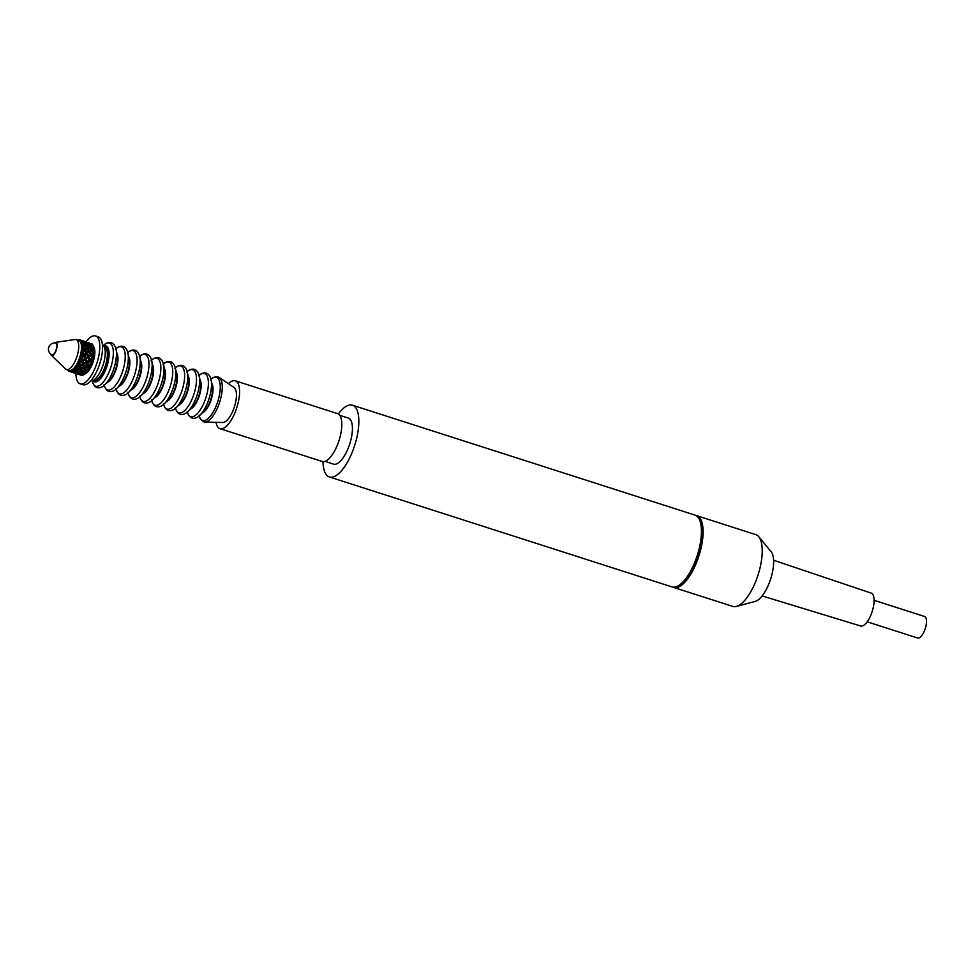 <?xml version="1.0" encoding="UTF-8"?>
<svg xmlns="http://www.w3.org/2000/svg" width="974" height="974" viewBox="0 0 974 974"><rect width="100%" height="100%" fill="white"/><g stroke="black" fill="none" stroke-linecap="round" stroke-linejoin="round"><path stroke-width="1.46" d="M874.092 600.301L924.594 616.505A11.311 4.322 -72.2 0 1 925.3 628.449A11.311 4.322 107.8 0 1 917.678 638.031L867.177 621.826M762.143 595.93L860.639 626.002A17.276 6.611 107.8 0 0 872.241 611.343A17.276 6.611 -72.2 0 0 871.194 593.105L773.6 560.245M758.77 536.735A37.694 14.427 -72.2 0 1 758.198 574.465A37.694 14.427 107.8 0 1 736.417 606.425L755.264 601.384A26.809 10.264 107.8 0 0 770.763 578.641A26.809 10.264 -72.2 0 0 771.177 551.808L758.77 536.735A37.694 14.427 -72.2 0 0 755.824 534.641L696.702 515.672A37.694 14.427 -72.2 0 0 695.85 515.477M736.417 606.425A37.694 14.427 107.8 0 1 732.789 606.412L673.667 587.444A37.694 14.427 107.8 0 1 672.864 587.115M696.702 515.672A37.694 14.427 -72.2 0 1 699.064 555.484A37.694 14.427 107.8 0 1 673.667 587.444M699.697 520.189A37.694 14.427 -72.2 0 1 697.408 554.961A37.694 14.427 107.8 0 1 678.732 585.52L679.682 584.924A36.744 14.062 107.8 0 0 697.895 555.131A36.744 14.062 -72.2 0 0 700.123 521.224L699.697 520.189A37.694 14.427 -72.2 0 0 695.046 515.136L352.442 405.208A37.694 14.427 -72.2 0 0 338.307 413.962M678.732 585.52A37.694 14.427 107.8 0 1 672.011 586.908L329.407 476.98A37.694 14.427 107.8 0 1 323.015 461.639M329.407 476.98A37.694 14.427 107.8 0 0 354.804 445.033A37.694 14.427 -72.2 0 0 352.442 405.208M324.975 461.372L333.534 464.123A24.18 9.253 107.8 0 0 349.836 443.62A24.18 9.253 -72.2 0 0 348.315 418.065L339.743 415.326M235.331 380.822A25.129 9.618 -72.2 0 1 236.901 407.363A25.129 9.618 107.8 0 1 219.966 428.67L322.199 461.469A25.129 9.618 107.8 0 0 339.135 440.175A25.129 9.618 -72.2 0 0 337.552 413.621L235.331 380.822A25.129 9.618 -72.2 0 0 228.44 383.707M219.966 428.67A25.129 9.618 107.8 0 1 216.045 422.326M95.525 335.969L98.289 336.858A25.129 9.618 -72.2 0 1 99.859 363.399A25.129 9.618 107.8 0 1 82.936 384.706L80.172 383.817A25.129 9.618 107.8 0 0 97.096 362.511A25.129 9.618 -72.2 0 0 95.525 335.969A25.129 9.618 -72.2 0 0 86.041 341.886M80.172 383.817A25.129 9.618 107.8 0 1 75.899 373.505M93.334 345.733A16.643 6.368 -72.2 0 0 93.224 345.502L92.116 346.001L93.857 347.608A16.643 6.368 -72.2 0 0 93.334 345.733L94.174 347.815A14.756 5.649 -72.2 0 1 93.285 361.427A14.756 5.649 107.8 0 1 85.968 373.395L84.068 374.588A16.643 6.368 107.8 0 1 84.056 374.6L82.693 372.409L82.133 373.614L79.807 373.651L80.465 374.454L82.753 374.6L82.133 373.614M88.561 351.176L87.185 349.118L85.615 350.238L86.905 352.381L88.561 351.176L92.834 359.309A16.643 6.368 -72.2 0 1 92.323 361.098A16.643 6.368 107.8 0 1 91.726 362.852L90.972 364.775A16.643 6.368 107.8 0 1 89.45 367.977L88.524 369.584A16.643 6.368 107.8 0 1 86.796 372.056L85.797 373.164A16.643 6.368 107.8 0 1 84.068 374.588L85.006 374.004L84.068 374.564M84.008 374.527L83.119 375.075A16.643 6.368 107.8 0 1 81.573 375.307L80.672 374.479M81.037 374.966L80.404 374.941M72.6 369.694A16.022 6.124 -72.2 0 0 73.026 369.341L73.196 368.927A15.706 6.014 107.8 0 1 72.478 369.523L79.929 368.403L91.069 363.57L91.726 362.852L90.85 360.623L89.669 360.258L89.693 361.354L87.587 362.608L86.455 362.097L89.669 360.258L91.069 363.57L92.238 362.925M84.044 366.857L83.265 367.186L82.9 365.092L80.611 366.114L81.244 367.965M80.611 366.114L79.625 365.311L86.455 362.097L86.369 363.302L84.154 364.471L83.107 363.801L84.227 366.784L91.069 363.57L90.972 364.775L88.768 365.944L87.709 365.274L88.171 368.537L88.841 368.269L88.524 369.584L86.199 370.424L86.796 372.056L85.797 373.164L83.447 373.505M87.502 366.565L85.225 367.588L84.227 366.784L84.848 366.492L84.154 364.471M79.795 357.555L80.063 356.703A16.022 6.124 -72.2 0 1 79.795 357.555L79.576 357.823A15.706 6.014 107.8 0 1 78.163 361.451A15.706 6.014 107.8 0 1 77.53 362.766L77.75 362.632A16.022 6.124 -72.2 0 0 78.115 361.865L78.37 361.269A16.022 6.124 -72.2 0 0 79.576 358.188L79.576 357.823A15.706 6.014 107.8 0 0 79.819 357.093A15.706 6.014 -72.2 0 0 80.038 356.362L80.258 356.058A16.022 6.124 -72.2 0 0 81.025 352.856L80.952 352.588A15.706 6.014 -72.2 0 0 81.195 351.164L81.378 350.774A16.022 6.124 -72.2 0 0 81.633 347.828L81.646 347.28A16.022 6.124 -72.2 0 0 81.646 346.561L81.621 346.05A16.022 6.124 -72.2 0 0 81.329 343.725L81.219 343.323A16.022 6.124 -72.2 0 0 81.073 342.811L80.952 342.458A16.022 6.124 -72.2 0 0 80.136 341.046L79.941 340.827A16.022 6.124 -72.2 0 0 79.661 340.596L79.442 340.437A16.022 6.124 -72.2 0 0 78.2 340.096L77.932 340.096A16.022 6.124 -72.2 0 0 77.677 340.133M80.063 356.703L80.038 356.362A15.706 6.014 -72.2 0 0 80.952 352.588L81.146 352.223A16.022 6.124 -72.2 0 0 81.292 351.383L81.195 351.164A15.706 6.014 -72.2 0 0 81.487 347.706A15.706 6.014 -72.2 0 0 81.487 346.488A15.706 6.014 -72.2 0 0 81.134 343.761A15.706 6.014 -72.2 0 0 80.879 342.885A15.706 6.014 -72.2 0 0 79.917 341.217A15.706 6.014 -72.2 0 0 79.442 340.803A15.706 6.014 -72.2 0 0 78.833 340.51L76.069 339.622A15.706 6.014 -72.2 0 0 74.925 339.536L55.469 342.373A6.915 2.642 -72.2 0 0 54.313 342.982M68.143 369.694L68.131 370.083A16.022 6.124 -72.2 0 0 68.399 370.327L68.618 370.473A16.022 6.124 -72.2 0 0 69.86 370.826L70.128 370.814A16.022 6.124 -72.2 0 0 70.505 370.753L70.712 370.424A15.706 6.014 107.8 0 1 70.067 370.522A15.706 6.014 107.8 0 1 69.227 370.412L66.475 369.523A15.706 6.014 -72.2 0 0 77.056 356.204A15.706 6.014 -72.2 0 0 76.069 339.622M72.283 369.913L72.478 369.523A15.706 6.014 107.8 0 1 70.712 370.424L70.785 370.68A16.022 6.124 -72.2 0 0 72.283 369.913L72.77 370.668A16.643 6.368 107.8 0 1 71.212 371.459L73.537 371.642L72.77 370.668M75.071 366.833L75.242 366.845A16.022 6.124 -72.2 0 0 75.668 366.261L75.789 365.81A15.706 6.014 107.8 0 1 75.071 366.833A15.706 6.014 107.8 0 1 73.196 368.927L73.342 369.061A16.022 6.124 -72.2 0 0 74.925 367.271L75.071 366.833M77.457 363.192L77.53 362.766A15.706 6.014 107.8 0 1 75.789 365.81L75.972 365.786A16.022 6.124 -72.2 0 0 77.457 363.192L78.151 363.679A16.643 6.368 107.8 0 1 76.605 366.37L78.955 365.579L78.151 363.679M81.646 347.28L88.415 344.114M81.487 347.706L82.571 345.977L83.922 345.088L84.312 345.989L85.846 343.992L86.26 344.991L87.55 343.286L87.964 344.297M88.001 344.37L88.11 343.14L89.377 343.773M89.535 344.151L89.547 343.043L90.558 343.627M90.911 344.382L90.874 343.554M81.378 350.774L82.218 350.762A16.643 6.368 -72.2 0 0 82.486 347.706L81.633 347.828M81.621 346.05L82.473 345.855A16.643 6.368 -72.2 0 0 82.157 343.445L81.329 343.725M80.952 342.458L81.767 342.13A16.643 6.368 -72.2 0 0 80.927 340.656L80.136 341.046M79.442 340.437L80.197 340.023A16.643 6.368 -72.2 0 0 79.673 339.78A16.643 6.368 -72.2 0 0 78.918 339.67L78.2 340.096M69.349 370.461L68.241 370.619A16.643 6.368 107.8 0 1 67.778 369.937M68.241 370.619L67.985 370.01M68.618 370.473L68.959 371.24A16.643 6.368 107.8 0 0 69.495 371.484A16.643 6.368 107.8 0 0 70.25 371.605L69.86 370.826M70.785 370.68L71.212 371.459M73.342 369.061L73.902 369.852M76.252 369.414L75.522 367.916A16.643 6.368 107.8 0 1 73.866 369.767M75.522 367.916L74.925 367.271M77.75 362.632L78.115 361.865M75.972 365.786L76.605 366.37M78.37 361.269L79.15 361.817L81.317 360.599L80.355 358.469A16.643 6.368 107.8 0 1 79.101 361.683M80.355 358.469L79.576 358.188M81.146 352.223L81.292 351.383M80.258 356.058L83.058 355.096L85.067 358.785L88.098 356.898L88.232 357.835L86.236 359.138L85.067 358.785L85.919 362.084L87.124 361.378L86.236 359.138M81.499 351.809L81.853 352.929A16.643 6.368 107.8 0 1 81.049 356.265M81.853 352.929L81.025 352.856M91.629 363.826L91.532 364.739M90.533 363.558L89.693 361.354M80.952 352.588L83.959 349.703L89.669 360.258L92.262 358.042L91.179 355.802L88.098 356.898L90.533 354.56L89.304 352.381L86.333 353.562L86.576 354.329L84.714 355.62L83.496 355.413L85.067 358.785L85.712 357.872L84.714 355.62M87.124 361.378L92.7 358.371L93.297 359.576L90.85 360.623M89.194 360.088L88.232 357.835M85.712 357.872L90.935 355.035L91.179 355.802M87.66 356.569L86.576 354.329M83.959 349.703L82.486 347.706M85.615 350.238L84.348 350.336L86.369 347.998L84.835 346.099L82.583 347.645M86.369 347.998L86.747 348.765L84.348 350.336L84.701 350.896L81.731 352.077L84.348 350.336L86.333 353.562L86.905 352.381M89.316 357.105L90.314 359.357M87.587 353.611L88.719 355.839M83.423 347.061L84.86 349.069M89.048 343.018L86.102 342.081L88.11 343.14M87.55 343.286L84.604 342.349L86.491 343.7M85.846 343.992L84.02 342.556L82.9 343.055L84.641 344.662M84.02 342.556L82.157 343.445M83.922 345.088L82.242 343.408M85.797 341.837L86.917 342.422M84.933 342.678L84.933 341.557L82.814 340.79L85.663 341.704M85.761 341.74L84.933 341.557L85.956 342.154M81.499 340.596L84.446 341.545L81.195 340.754M81.767 342.13L82.948 341.813L80.927 340.656M81.195 340.352L82.315 340.937M80.197 340.023L81.353 340.681M80.331 341.204L80.331 340.084L81.159 340.267M77.957 339.816L78.76 340.632M78.65 365.7L79.625 365.311L83.727 373.992L83.119 375.075L80.854 374.82M77.506 374.053L80.355 374.966L77.36 373.931M77.068 373.687L75.802 373.456M76.24 373.346L79.186 374.284L76.069 373.005M72.892 372.579L75.753 373.492L72.758 372.445M72.453 372.202L70.25 371.605M82.522 371.423L83.107 372.798L85.469 372.372L84.872 370.826L82.522 371.423L81.682 370.4L81.195 371.691L78.845 372.019L79.454 373.127L81.792 372.969L81.195 371.691M75.205 372.178L78.151 373.127L77.518 372.129L74.876 371.642L77.177 371.496L76.593 370.205L74.231 370.546L74.852 371.642L74.523 371.033L73.902 372.117L71.638 371.861L74.584 372.811L73.902 372.117M69.495 371.484L71.589 371.764M85.091 359.869L82.973 361.135L81.853 360.611L85.067 358.785L88.841 368.269L89.45 367.977L88.768 365.944M85.225 367.588L85.846 369.438L88.622 368.342M81.585 368.939L82.181 370.57L84.531 369.889L83.922 368.111L81.585 368.939L80.672 368.026L80.27 369.341L77.92 369.95L78.504 371.325L80.866 370.887L80.27 369.341M88.354 364.763L87.587 362.608M86.369 363.302L87.112 365.408M79.929 368.403L79.32 366.638L76.983 367.466L77.579 369.097M92.189 355.084L93.321 357.312A16.643 6.368 -72.2 0 0 93.906 353.854L90.935 355.035L93.175 352.661L91.787 350.591L90.229 351.711L91.507 353.854M82.973 361.135L83.752 363.29L85.919 362.084M79.551 362.985L80.245 365.019L82.498 363.935L81.755 361.829L79.551 362.985L78.492 362.328L78.285 363.606M92.627 350.007L94.064 352.016A16.643 6.368 -72.2 0 0 94.04 349.057L91.787 350.591M83.63 356.362L81.633 357.665L82.51 359.893L84.58 358.615M88.524 346.574L86.844 344.881L85.578 345.624L87.173 347.45L88.524 346.574L89.438 347.584L88.025 348.534L89.462 350.543L90.972 349.483L89.438 347.584M90.46 345.478L88.622 344.029L87.514 344.528L89.255 346.135L93.029 345.587M88.622 344.029L86.844 344.881M92.165 344.772L89.206 343.822L91.093 345.173L92.165 344.772L92.579 345.77M93.224 345.502L90.862 346.464L92.603 345.843L92.725 344.626A16.643 6.368 -72.2 0 0 91.568 343.627L90.704 343.554L93.114 345.551M90.192 347.097L91.775 348.936L93.139 348.047L91.446 346.354L88.914 347.462L89.255 346.135M81.195 351.164L83.496 355.413L84.117 354.353L82.973 352.138M84.117 354.353L85.931 353.075M81.974 352.844L83.058 355.096M81.134 343.761L83.801 342.641M81.426 342.958L83.399 342.897L83.508 341.667M82.948 341.813L83.362 342.824M81.658 343.518L81.889 342.215M84.446 341.545L84.775 342.3M86.309 342.909L86.199 341.923M92.262 358.042L93.321 357.312L93.309 358.469L93.748 357.689M90.229 351.711L88.951 351.809L89.304 352.381L89.462 350.543M90.533 354.56L93.553 353.294L94.295 354.426L93.699 353.501M85.578 345.624L84.835 346.099M88.025 348.534L87.185 349.118M93.309 358.469L93.297 359.576M91.093 345.173L90.862 346.464L86.747 348.765L87.173 347.45M76.983 367.466L76.069 366.541L75.668 367.868M77.53 362.766L78.492 362.328L79.746 365.262M82.498 363.935L83.107 363.801L82.9 365.092M79.625 365.311L79.32 366.638M75.655 366.76L76.642 366.48M78.163 362.401L81.853 360.611L83.107 363.801L83.752 363.29M81.463 374.333L80.805 375.087M80.245 373.651L79.6 374.588M75.789 365.81L79.125 372.518L78.517 373.602M79.186 374.284L79.941 373.833M77.177 371.496L78.078 370.936L77.518 372.129M78.151 373.127L79.089 372.543M77.92 369.95L77.08 368.927L76.593 370.205M81.694 341.424L81.585 340.45M93.175 352.661L94.295 354.426L93.553 353.294L94.064 352.016L94.198 353.245M90.972 349.483L91.349 350.25L91.775 348.936M81.317 360.599L81.755 361.829M93.553 353.294L94.454 352.698M78.163 361.451L78.492 362.328L79.15 361.817M79.576 357.823L80.465 357.3L81.853 360.611L82.51 359.893M81.792 372.969L82.693 372.409L83.727 373.992L84.056 374.6L82.753 374.6M80.866 370.887L82.181 370.57M76.861 372.859L76.203 373.614M93.857 347.608L94.429 349.909L93.528 348.936L93.857 347.608M89.328 368.659L89.218 369.28M71.029 370.692L70.384 371.63M86.199 370.424L85.286 369.499L84.872 370.826M78.845 372.019L78.504 371.325M90.095 367.746L88.877 368.245M73.537 371.642L74.474 371.057M73.196 368.927L74.852 371.642M84.531 369.889L85.846 369.438M88.841 368.269L89.45 367.977M72.259 371.374L71.601 372.141M78.322 340.632L78.103 339.829M93.139 348.047L93.528 348.936L94.247 348.546M94.161 348.765L80.465 357.3L80.477 358.395M81.633 357.665L80.465 357.3L81.11 356.399M80.197 357.214L80.038 356.362M83.922 368.111L84.227 366.784L86.649 372.652M85.469 372.372L86.71 372.397M69.02 370.132L68.375 370.68M75.631 372.178L74.986 373.115M74.584 372.811L75.327 372.36M79.454 373.127L78.541 371.691M74.231 370.546L73.476 369.45L72.916 370.656M73.476 369.45L74.523 371.033M55.469 342.373A6.915 2.642 -72.2 0 1 56.407 349.703A6.915 2.642 107.8 0 1 51.318 355.303L65.501 368.927A15.706 6.014 -72.2 0 0 66.475 369.523M51.318 355.303A6.915 2.642 107.8 0 1 50.733 354.134M56.151 349.629A6.209 2.374 -72.2 0 0 55.615 343.043A6.282 6.282 0 0 0 51.829 354.84A6.209 2.374 107.8 0 0 56.151 349.629M94.113 381.674A18.847 7.208 -72.2 0 0 94.393 381.784A18.847 7.208 -72.2 0 0 107.091 365.81A18.847 7.208 -72.2 0 0 105.91 345.892A18.847 7.208 -72.2 0 0 105.618 345.819M103.999 346.44A17.958 6.867 107.8 0 1 106.203 365.53A17.958 6.867 107.8 0 1 93.163 380.237M93.735 379.921L93.869 379.97A17.276 6.611 -72.2 0 0 105.509 365.323A17.276 6.611 -72.2 0 0 104.425 347.073L104.291 347.024M105.91 345.892L105.35 345.709A18.847 7.208 -72.2 0 1 106.531 365.627A18.847 7.208 107.8 0 1 93.833 381.601A18.847 7.208 107.8 0 1 92.347 380.542M105.35 345.709A18.847 7.208 -72.2 0 0 103.512 345.709M102.428 344.808A18.847 7.208 -72.2 0 1 103.22 364.556A18.847 7.208 107.8 0 1 90.935 380.639M210.481 379.702C212.308 377.474 214.901 376.573 218.273 376.999A23.559 9.01 107.8 0 1 219.174 377.449L234.016 387.482A18.506 7.086 -72.2 0 1 234.466 406.682A18.506 7.086 107.8 0 1 222.778 422.497L204.869 422.022A23.559 9.01 107.8 0 1 203.87 421.864C200.888 420.244 199.293 418.004 199.11 415.131M219.174 377.449A23.559 9.01 107.8 0 1 219.747 401.885A23.559 9.01 107.8 0 1 204.869 422.022M176.671 374.466A16.144 6.173 107.8 0 1 175.21 387.701A16.144 6.173 -72.2 0 1 168.575 399.717L164.143 403.906A22.646 8.669 -72.2 0 0 173.457 387.043A22.646 8.669 107.8 0 0 175.503 368.489L176.671 374.466M176.209 372.105A16.144 6.173 107.8 0 1 175.661 387.847A16.144 6.173 -72.2 0 1 166.822 401.373M163.474 363.984A22.646 8.669 107.8 0 1 172.008 366.017A22.646 8.669 107.8 0 1 170.328 386.045A22.646 8.669 -72.2 0 1 160.004 403.772A22.646 8.669 -72.2 0 1 151.737 400.558M154.939 397.562A16.144 6.173 -72.2 0 0 163.778 384.036A16.144 6.173 107.8 0 0 164.326 368.294M164.789 370.656A16.144 6.173 107.8 0 1 163.328 383.89A16.144 6.173 -72.2 0 1 156.692 395.907L152.261 400.095A22.646 8.669 -72.2 0 0 161.574 383.232A22.646 8.669 107.8 0 0 163.62 364.666L164.789 370.656M151.591 360.173A22.646 8.669 107.8 0 1 160.126 362.206A22.646 8.669 107.8 0 1 158.445 382.234A22.646 8.669 -72.2 0 1 148.121 399.961A22.646 8.669 -72.2 0 1 139.866 396.747M143.056 393.752A16.144 6.173 -72.2 0 0 151.895 380.213A16.144 6.173 107.8 0 0 152.455 364.483M152.918 366.845A16.144 6.173 107.8 0 1 151.457 380.079A16.144 6.173 -72.2 0 1 144.809 392.096L140.378 396.284A22.646 8.669 -72.2 0 0 149.692 379.422A22.646 8.669 107.8 0 0 151.749 360.855L152.918 366.845M139.72 356.362A22.646 8.669 107.8 0 1 148.255 358.395A22.646 8.669 107.8 0 1 146.563 378.411A22.646 8.669 -72.2 0 1 136.238 396.15A22.646 8.669 -72.2 0 1 127.984 392.936M131.173 389.941A16.144 6.173 -72.2 0 0 140.025 376.402A16.144 6.173 107.8 0 0 140.573 360.672M141.035 363.034A16.144 6.173 107.8 0 1 139.574 376.268A16.144 6.173 -72.2 0 1 132.927 388.285L128.495 392.473A22.646 8.669 -72.2 0 0 137.821 375.611A22.646 8.669 107.8 0 0 139.866 357.044L141.035 363.034M127.838 352.551A22.646 8.669 107.8 0 1 136.372 354.585A22.646 8.669 107.8 0 1 134.68 374.6A22.646 8.669 -72.2 0 1 124.355 392.339A22.646 8.669 -72.2 0 1 116.101 389.125M119.303 386.118A16.144 6.173 -72.2 0 0 128.142 372.592A16.144 6.173 107.8 0 0 128.69 356.849M129.152 359.211A16.144 6.173 107.8 0 1 127.691 372.445A16.144 6.173 -72.2 0 1 121.044 384.474L116.612 388.65A22.646 8.669 -72.2 0 0 125.938 371.8A22.646 8.669 107.8 0 0 127.984 353.233L129.152 359.211M115.955 348.741A22.646 8.669 107.8 0 1 124.489 350.762A22.646 8.669 107.8 0 1 122.809 370.79A22.646 8.669 -72.2 0 1 112.485 388.516A22.646 8.669 -72.2 0 1 104.218 385.314M107.42 382.307A16.144 6.173 -72.2 0 0 116.259 368.781A16.144 6.173 107.8 0 0 116.807 353.038M117.27 355.4A16.144 6.173 107.8 0 1 115.809 368.635A16.144 6.173 -72.2 0 1 109.173 380.664L104.742 384.84A22.646 8.669 -72.2 0 0 114.055 367.989A22.646 8.669 107.8 0 0 116.101 349.423L117.27 355.4M103.39 345.563L103.561 345.393A22.646 8.669 107.8 0 1 112.509 346.659A22.646 8.669 107.8 0 1 110.926 366.979A22.646 8.669 -72.2 0 1 100.346 384.9A22.646 8.669 -72.2 0 1 92.189 380.822C94.782 391.28 102.258 387.652 104.742 384.84M199.268 415.813A22.646 8.669 -72.2 0 0 207.523 419.015A22.646 8.669 -72.2 0 0 217.847 401.288A22.646 8.669 107.8 0 0 219.527 381.26A22.646 8.669 107.8 0 0 210.993 379.239M211.857 383.537A16.144 6.173 107.8 0 1 211.297 399.279A16.144 6.173 -72.2 0 1 202.458 412.806M199.78 415.338L204.211 411.15A16.144 6.173 -72.2 0 0 210.859 399.133A16.144 6.173 107.8 0 0 212.32 385.899L211.151 379.921A22.646 8.669 107.8 0 1 209.093 398.488A22.646 8.669 -72.2 0 1 199.78 415.338C197.308 418.15 189.833 421.779 187.239 411.32M187.385 412.002A22.646 8.669 -72.2 0 0 195.64 415.204A22.646 8.669 -72.2 0 0 205.964 397.477A22.646 8.669 107.8 0 0 207.657 377.449A22.646 8.669 107.8 0 0 199.122 375.428M199.974 379.726A16.144 6.173 107.8 0 1 199.427 395.468A16.144 6.173 -72.2 0 1 190.587 408.995M187.897 411.527L192.328 407.339A16.144 6.173 -72.2 0 0 198.976 395.322A16.144 6.173 107.8 0 0 200.437 382.088L199.268 376.11A22.646 8.669 107.8 0 1 197.223 394.665A22.646 8.669 -72.2 0 1 187.897 411.527C185.425 414.34 177.95 417.968 175.357 407.497M175.503 408.179A22.646 8.669 -72.2 0 0 183.757 411.393A22.646 8.669 -72.2 0 0 194.082 393.666A22.646 8.669 107.8 0 0 195.774 373.639A22.646 8.669 107.8 0 0 187.239 371.618M188.092 375.915A16.144 6.173 107.8 0 1 187.544 391.658A16.144 6.173 -72.2 0 1 178.705 405.184M176.014 407.716L180.446 403.528A16.144 6.173 -72.2 0 0 187.093 391.511A16.144 6.173 107.8 0 0 188.554 378.277L187.385 372.299A22.646 8.669 107.8 0 1 185.34 390.854A22.646 8.669 -72.2 0 1 176.014 407.716C173.542 410.529 166.067 414.157 163.474 403.686M163.62 404.368A22.646 8.669 -72.2 0 0 171.887 407.582A22.646 8.669 -72.2 0 0 182.211 389.856A22.646 8.669 107.8 0 0 183.891 369.828A22.646 8.669 107.8 0 0 175.357 367.807M81.061 340.23L79.673 339.78M74.828 371.618L73.939 370.217M84.032 374.564L83.155 373.176M162.962 364.459C165.434 361.646 172.909 358.018 175.503 368.489M164.143 403.906C161.66 406.718 154.184 410.346 151.591 399.876M151.08 360.648C153.551 357.835 161.027 354.207 163.62 364.666M152.261 400.095C149.777 402.907 142.314 406.535 139.708 396.065M139.197 356.837C141.668 354.025 149.144 350.397 151.749 360.855M140.378 396.284C137.906 399.097 130.431 402.712 127.838 392.254M127.314 353.026C129.798 350.214 137.261 346.586 139.866 357.044M128.495 392.473C126.023 395.286 118.548 398.902 115.955 388.443M115.431 349.203C117.915 346.391 125.39 342.775 127.984 353.233M116.612 388.65C114.141 391.475 106.665 395.091 104.072 384.633M103.561 345.393C106.032 342.58 113.508 338.964 116.101 349.423M198.599 375.891C201.07 373.079 208.546 369.45 211.151 379.921M186.716 372.08C189.2 369.268 196.663 365.64 199.268 376.11M174.833 368.269C177.317 365.457 184.792 361.829 187.385 372.299"/></g></svg>
